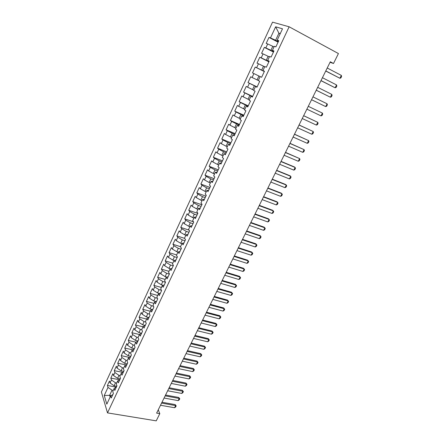 <?xml version="1.0" encoding="UTF-8"?>
<svg xmlns="http://www.w3.org/2000/svg" width="443" height="443" viewBox="0 0 443 443"><rect width="100%" height="100%" fill="white"/><g stroke="black" fill="none" stroke-linecap="round" stroke-linejoin="round"><path stroke-width="0.66" d="M272.539 22.15L101.403 391.972L107.505 412.893L289.141 26.79L272.539 22.15M280.142 33.862L278.913 33.208L275.646 26.807L270.479 37.915L268.973 37.411L266.193 43.403L267.683 43.935L265.828 47.927L264.349 47.379L261.591 53.315L263.053 53.896L261.209 57.856L259.764 57.258L257.029 63.15L258.457 63.775L256.63 67.707L255.212 67.065L252.499 72.907L253.9 73.577L252.089 77.475L250.699 76.783L248.008 82.581L249.381 83.295L247.587 87.166L246.219 86.429L243.55 92.177L244.901 92.941L243.118 96.773L241.778 95.998L239.131 101.702L240.455 102.505L238.683 106.309L237.376 105.489L234.746 111.149L236.041 111.99L234.286 115.767L233.007 114.903L230.399 120.518L231.667 121.404L229.928 125.147L228.671 124.245L226.085 129.81L227.325 130.74L225.598 134.456L224.368 133.509L221.805 139.036L223.017 140.005L221.306 143.687L220.099 142.701L217.557 148.184L218.748 149.197L217.048 152.852L215.863 151.827L213.343 157.265L214.506 158.312L212.823 161.939L211.665 160.875L209.157 166.269L210.303 167.36L208.631 170.959L207.496 169.857L205.009 175.212L206.128 176.336L204.467 179.908L203.359 178.767L200.895 184.078L201.986 185.24L200.341 188.784L199.256 187.605L196.808 192.877L197.877 194.078L196.243 197.595L195.186 196.382L192.755 201.609L193.801 202.85L192.179 206.338L191.143 205.087L188.735 210.281L189.759 211.549L188.148 215.01L187.134 213.725L184.742 218.881L185.744 220.188L184.144 223.621L183.153 222.303L180.777 227.414L181.757 228.754L180.174 232.165L179.199 230.809L176.846 235.886L177.804 237.26L176.231 240.643L175.284 239.253L172.942 244.292L173.883 245.699L172.321 249.06L171.391 247.637L169.071 252.632L169.985 254.077L168.44 257.411L167.532 255.954L165.228 260.916L166.119 262.389L164.586 265.7L163.7 264.211L161.413 269.134L162.288 270.64L160.759 273.924L159.895 272.406L157.625 277.296L158.478 278.83L156.96 282.091L156.119 280.541L153.865 285.392L154.701 286.959L153.195 290.193L152.37 288.615L150.133 293.432L150.947 295.027L149.457 298.239L148.649 296.633L146.428 301.412L147.226 303.04L145.741 306.224L144.955 304.585L142.751 309.33L143.526 310.992L142.059 314.153L141.289 312.487L139.102 317.199L139.861 318.882L138.399 322.022L137.651 320.328L135.48 325.001L136.217 326.718L134.766 329.836L134.035 328.108L131.881 332.754L132.601 334.498L131.161 337.594L130.447 335.838L128.309 340.445L129.007 342.217L127.578 345.291L126.886 343.508L124.76 348.087L125.447 349.881L124.029 352.933L123.353 351.127L121.244 355.674L121.908 357.495L120.496 360.524L119.843 358.692L117.744 363.205L118.392 365.054L116.996 368.061L116.354 366.2L114.277 370.68L114.903 372.552L113.519 375.542L112.893 373.654L110.828 378.106L111.442 380.005L110.063 382.968L109.46 381.058L107.405 385.476L116.354 387.127L114.161 388.445L112.755 391.451L113.391 393.45L111.271 397.964L110.65 395.948L106.813 404.143L104.249 395.477L108.003 387.398L107.405 385.476M275.646 26.807L282.507 28.806L277.196 40.152L278.564 41.155M114.161 388.445L114.803 390.433L116.935 385.886L116.282 383.909L117.7 380.88L118.364 382.846L120.507 378.267L119.837 376.317L121.266 373.266L121.947 375.204L124.106 370.592L123.42 368.67L124.86 365.591L125.557 367.502L127.734 362.856L127.025 360.962L128.476 357.861L129.19 359.749L131.388 355.065L130.663 353.198L132.119 350.075L132.856 351.936L135.065 347.218L134.323 345.379L135.791 342.234L136.544 344.061L138.775 339.31L138.011 337.5L139.49 334.332L140.265 336.132L142.508 331.342L141.721 329.564L143.216 326.375L144.008 328.141L146.273 323.318L145.465 321.568L146.971 318.351L147.785 320.09L150.061 315.233L149.236 313.511L150.753 310.272L151.589 311.983L153.882 307.082L153.04 305.393L154.563 302.132L155.421 303.809L157.73 298.875L156.866 297.214L158.406 293.93L159.281 295.575L161.612 290.602L160.72 288.974L162.276 285.663L163.168 287.274L165.521 282.269L164.608 280.674L166.175 277.335L167.089 278.913L169.459 273.868L168.528 272.307L170.101 268.94L171.042 270.49L173.423 265.401L172.471 263.878L174.06 260.484L175.024 262.001L177.427 256.874L176.447 255.378L178.047 251.962L179.033 253.446L181.453 248.279L180.456 246.817L182.067 243.373L183.075 244.818L185.517 239.613L184.493 238.19L186.121 234.724L187.151 236.13L189.61 230.886L188.563 229.496L190.202 225.996L191.254 227.375L193.735 222.087L192.666 220.73L194.316 217.208L195.396 218.543L197.894 213.216L196.803 211.898L198.464 208.348L199.566 209.65L202.086 204.278L200.967 202.999L202.645 199.416L203.769 200.679L206.311 195.269L205.17 194.028L206.859 190.418L208.011 191.642L210.569 186.182L209.401 184.986L211.106 181.348L212.28 182.533L214.861 177.028L213.67 175.865L215.387 172.2L216.588 173.346L219.185 167.797L217.973 166.679L219.7 162.98L220.93 164.087L223.549 158.494L222.308 157.415L224.053 153.688L225.304 154.751L227.946 149.119L226.678 148.078L228.433 144.324L229.718 145.343L232.381 139.661L231.085 138.665L232.857 134.877L234.164 135.857L236.85 130.126L235.526 129.173L237.315 125.358L238.65 126.294L241.357 120.518L240.006 119.61L241.806 115.756L243.168 116.647L245.898 110.828L244.519 109.964L246.336 106.082L247.726 106.929L250.483 101.054L249.071 100.234L250.904 96.325L252.327 97.122L255.102 91.203L253.662 90.427L255.511 86.485L256.962 87.238L259.759 81.268L258.291 80.543L260.152 76.561L261.63 77.27L264.454 71.251L262.959 70.57L264.836 66.561L266.348 67.22L269.194 61.145L267.666 60.519L269.56 56.471L271.099 57.081L273.968 50.962L272.412 50.38L274.322 46.299L275.889 46.858L278.785 40.684L277.196 40.152M330.052 62.291L333.507 63.487L330.301 61.782L156.617 413.12L159.801 413.657L158.256 409.803M116.764 386.257L114.1 385.764L115.49 382.796L116.697 383.023M110.063 382.968L114.1 385.764M111.442 380.005L115.49 382.796M110.65 395.948L112.854 394.591M120.241 378.837L117.578 378.328L118.973 375.337L120.186 375.575M113.519 375.542L117.578 378.328M114.903 372.552L118.973 375.337M123.741 371.367L121.077 370.841L122.484 367.828L123.697 368.072M116.996 368.061L121.077 370.841M118.392 365.054L122.484 367.828M117.7 380.88L119.881 379.607M127.268 363.841L124.605 363.299L126.022 360.264L127.235 360.519M120.496 360.524L124.605 363.299M121.908 357.495L126.022 360.264M121.266 373.266L123.431 372.031M130.823 356.266L128.154 355.701L129.583 352.645L130.796 352.905M124.029 352.933L128.154 355.701M125.447 349.881L129.583 352.645M124.86 365.591L127.008 364.406M134.401 348.635L131.732 348.048L133.171 344.975L134.384 345.241M127.578 345.291L131.732 348.048M129.007 342.217L133.171 344.975M128.476 357.861L130.613 356.72M138.006 340.944L135.337 340.34L136.782 337.245L138.017 337.527M131.161 337.594L135.337 340.34M132.601 334.498L136.782 337.245M132.119 350.075L134.24 348.979M141.638 333.202L138.964 332.577L140.425 329.459L141.821 329.786M134.766 329.836L138.964 332.577M136.217 326.718L140.425 329.459M135.791 342.234L137.895 341.182M145.298 325.4L142.618 324.758L144.091 321.612L145.664 321.995M138.399 322.022L142.618 324.758M139.861 318.882L144.091 321.612M139.49 334.332L141.577 333.33M148.87 317.515L146.301 316.883L147.785 313.716L149.546 314.153M142.059 314.153L146.301 316.883M143.526 310.992L147.785 313.716M143.216 326.375L145.287 325.417M152.442 309.563L150.011 308.948L151.5 305.753L153.472 306.257M145.741 306.224L150.011 308.948M147.226 303.04L151.5 305.753M146.971 318.351L149.025 317.443M156.025 301.545L153.749 300.952L155.249 297.735L157.437 298.311M149.457 298.239L153.749 300.952M150.947 295.027L155.249 297.735M150.753 310.272L152.791 309.413M159.63 293.465L157.514 292.895L159.026 289.661L161.457 290.315M153.195 290.193L157.514 292.895M154.701 286.959L159.026 289.661M154.563 302.132L156.584 301.323M163.245 285.314L161.307 284.783L162.83 281.521L165.516 282.269M156.96 282.091L161.307 284.783M158.478 278.83L162.83 281.521M158.406 293.93L160.41 293.166M166.873 277.102L165.128 276.609L166.662 273.32L169.353 274.09M160.759 273.924L165.128 276.609M162.288 270.64L166.662 273.32M162.276 285.663L164.259 284.954M170.505 268.818L168.977 268.375L170.527 265.064L173.219 265.85M164.586 265.7L168.977 268.375M166.119 262.389L170.527 265.064M166.175 277.335L168.141 276.676M174.149 260.462L172.859 260.074L174.415 256.735L177.106 257.549M168.44 257.411L172.859 260.074M169.985 254.077L174.415 256.735M170.101 268.94L172.05 268.336M177.992 252.089L176.768 251.713L178.335 248.351L181.032 249.182M172.321 249.06L176.768 251.713M173.883 245.699L178.335 248.351M174.06 260.484L175.987 259.936M181.929 243.672L180.705 243.29L182.289 239.901L184.98 240.754M176.231 240.643L180.705 243.29M177.804 237.26L182.289 239.901M178.047 251.962L179.958 251.469M185.899 235.194L184.67 234.801L186.27 231.384L188.962 232.265M180.174 232.165L184.67 234.801M181.757 228.754L186.27 231.384M182.067 243.373L183.961 242.936M189.897 226.65L188.674 226.246L190.28 222.807L192.976 223.709M184.144 223.621L188.674 226.246M185.744 220.188L190.28 222.807M186.121 234.724L187.993 234.336M193.929 218.045L192.699 217.629L194.322 214.163L197.019 215.082M188.148 215.01L192.699 217.629M189.759 211.549L194.322 214.163M190.202 225.996L192.052 225.67M197.988 209.367L196.758 208.941L198.392 205.447L201.094 206.394M192.179 206.338L196.758 208.941M193.801 202.85L198.392 205.447M194.316 217.208L196.149 216.943M202.08 200.624L200.851 200.186L202.501 196.67L205.198 197.639M196.243 197.595L200.851 200.186M197.877 194.078L202.501 196.67M198.464 208.348L200.275 208.138M206.205 191.813L204.976 191.365L206.637 187.821L209.334 188.812M200.341 188.784L204.976 191.365M201.986 185.24L206.637 187.821M202.645 199.416L204.433 199.267M210.359 182.937L209.135 182.477L210.802 178.9L213.504 179.919M204.467 179.908L209.135 182.477M206.128 176.336L210.802 178.9M206.859 190.418L208.625 190.329M214.55 173.988L213.321 173.518L215.005 169.913L217.707 170.954M208.631 170.959L213.321 173.518M210.303 167.36L215.005 169.913M211.106 181.348L212.85 181.32M218.77 164.968L217.541 164.486L219.241 160.853L221.943 161.922M212.823 161.939L217.541 164.486M214.506 158.312L219.241 160.853M215.387 172.2L217.109 172.238M223.028 155.875L221.799 155.382L223.51 151.722L226.212 152.818M217.048 152.852L221.799 155.382M218.748 149.197L223.51 151.722M219.7 162.98L221.4 163.085M227.314 146.716L226.085 146.212L227.813 142.519L230.515 143.643M221.306 143.687L226.085 146.212M223.017 140.005L227.813 142.519M224.053 153.688L225.725 153.854M231.639 137.48L230.41 136.965L232.149 133.243L234.851 134.39M225.598 134.456L230.41 136.965M227.325 130.74L232.149 133.243M228.433 144.324L230.089 144.551M235.997 128.171L234.768 127.639L236.518 123.89L239.226 125.064M229.928 125.147L234.768 127.639M231.667 121.404L236.518 123.89M232.857 134.877L234.485 135.176M240.388 118.785L239.159 118.248L240.926 114.466L243.633 115.667M234.286 115.767L239.159 118.248M236.041 111.99L240.926 114.466M237.315 125.358L238.915 125.723M244.818 109.327L243.584 108.773L245.367 104.963L248.074 106.193M238.683 106.309L243.584 108.773M240.455 102.505L245.367 104.963M241.806 115.756L243.384 116.193M249.282 99.791L248.047 99.226L249.846 95.383L252.549 96.64M243.118 96.773L248.047 99.226M244.901 92.941L249.846 95.383M246.336 106.082L247.886 106.586M253.778 90.178L252.549 89.602L254.36 85.726L257.067 87.011M247.587 87.166L252.549 89.602M249.381 83.295L254.36 85.726M250.904 96.325L252.432 96.901M258.313 80.488L257.084 79.895L258.911 75.991L260.141 76.589M252.089 77.475L257.084 79.895M253.9 73.577L258.911 75.991M255.511 86.485L257.006 87.133M264.366 71.445L261.658 70.11L263.496 66.179L264.731 66.788M256.63 67.707L261.658 70.11M258.457 63.775L263.496 66.179M268.979 61.61L266.271 60.248L268.126 56.283L269.355 56.903M261.209 57.856L266.271 60.248M263.053 53.896L268.126 56.283M262.959 70.57L264.416 71.34M273.624 51.693L270.917 50.303L272.788 46.305L274.018 46.941M265.828 47.927L270.917 50.303M267.683 43.935L272.788 46.305M267.666 60.519L269.095 61.361M278.315 41.692L275.607 40.274L278.913 33.208L280.253 33.624M270.479 37.915L275.607 40.274M272.412 50.38L273.807 51.299M107.505 412.893L156.235 420.85L159.801 413.657M333.507 63.487L338.43 53.559L289.141 26.79M111.176 395.627L109.62 395.35L110.141 397.039M113.236 390.416L112.029 390.2L109.62 395.35L104.249 395.477M108.003 387.398L112.029 390.2M268.973 37.411L278.082 42.185M264.349 47.379L273.458 52.047M259.764 57.258L268.873 61.832M255.212 67.065L264.321 71.539M248.008 82.581L257.117 86.9M243.55 92.177L252.66 96.408M239.131 101.702L248.241 105.833M234.746 111.149L243.855 115.191M230.399 120.518L239.502 124.472M226.085 129.81L235.189 133.675M221.805 139.036L230.903 142.812M217.557 148.184L226.655 151.877M213.343 157.265L222.436 160.87M209.157 166.269L218.255 169.796M205.009 175.212L214.102 178.651M200.895 184.078L209.982 187.439M196.808 192.877L205.89 196.16M192.755 201.609L201.836 204.81M188.735 210.281L197.811 213.399M184.742 218.881L193.536 221.832M180.777 227.414L189.034 230.116M176.846 235.886L184.62 238.367M172.942 244.292L180.534 246.657M169.071 252.632L176.657 254.935M165.228 260.916L172.809 263.159M161.413 269.134L168.988 271.321M157.625 277.296L165.195 279.417M153.865 285.392L161.435 287.457M150.133 293.432L157.697 295.442M146.428 301.412L153.987 303.366M142.751 309.33L150.304 311.23M139.102 317.199L146.65 319.043M135.48 325.001L143.023 326.796M131.881 332.754L139.418 334.493M128.309 340.445L135.946 342.157M124.76 348.087L132.656 349.798M121.244 355.674L129.373 357.385M117.744 363.205L126.1 364.905M114.277 370.68L122.838 372.369M110.828 378.106L119.588 379.778M327.227 68.006L341.337 75.399L341.597 76.501L340.877 77.929L339.897 78.267L325.732 71.03M341.337 75.399L339.897 78.267L325.782 70.924M322.432 77.708L336.553 84.94L336.824 86.008L336.11 87.432L335.124 87.786L320.965 80.67M336.553 84.94L335.124 87.786L321.003 80.598M317.675 87.326L331.801 94.398L332.084 95.45L331.375 96.856L330.389 97.222L316.236 90.234M331.801 94.398L330.389 97.222L316.258 90.195M312.957 96.867L327.095 103.789L327.383 104.808L326.679 106.209L325.688 106.591L311.545 99.719M327.095 103.789L325.688 106.591L311.551 99.714M321.025 115.883L322.421 113.103L308.284 106.32L322.421 113.103L322.72 114.1L322.022 115.485L321.025 115.883L306.883 109.155M303.638 115.723L317.781 122.34L318.091 123.315L317.398 124.693L316.402 125.098L302.253 118.525M316.402 125.098L317.781 122.34L303.66 115.678M299.031 125.037L313.184 131.51L313.5 132.457L312.813 133.825L311.811 134.246L297.657 127.817M311.811 134.246L313.184 131.51L299.069 124.965M294.462 134.279L308.616 140.608L308.943 141.533L308.262 142.89L307.254 143.322L293.1 137.037M307.254 143.322L308.616 140.608L294.512 134.179M289.932 143.449L304.086 149.634L304.424 150.537L303.748 151.877L302.735 152.326L288.576 146.184M302.735 152.326L304.086 149.634L289.993 143.316M285.43 152.547L299.595 158.588L299.939 159.469L299.269 160.803L298.25 161.263L284.09 155.26M298.25 161.263L299.595 158.588L285.514 152.386M280.967 161.573L295.132 167.476L295.487 168.334L294.822 169.658L293.803 170.134L279.638 164.27M293.803 170.134L295.132 167.476L294.362 166.933L281.061 161.385M276.543 170.533L290.708 176.297L291.068 177.128L290.409 178.446L289.39 178.933L275.219 173.202M289.39 178.933L290.708 176.297L289.949 175.738L276.648 170.317M272.146 179.421L286.316 185.052L286.682 185.861L286.028 187.162L285.004 187.666L270.839 182.073M285.004 187.666L286.316 185.052L285.574 184.471L272.268 179.177M267.788 188.236L281.958 193.735L282.335 194.527L281.682 195.817L280.657 196.332L266.487 190.872M280.657 196.332L281.958 193.735L281.227 193.137L267.921 187.97M263.463 196.991L277.634 202.357L278.016 203.121L277.373 204.406L276.343 204.932L262.167 199.599M276.343 204.932L277.634 202.357L276.914 201.742L263.607 196.698M259.166 205.674L273.342 210.912L273.73 211.654L273.093 212.933L272.057 213.465L257.887 208.265M272.057 213.465L273.342 210.912L272.633 210.275L259.327 205.353M254.908 214.29L269.078 219.401L269.477 220.127L268.846 221.389L267.805 221.937L253.634 216.865M267.805 221.937L269.078 219.401L268.386 218.753L255.079 213.947M250.677 222.846L264.853 227.829L265.257 228.533L264.626 229.79L263.591 230.343L249.415 225.398M263.591 230.343L264.853 227.829L264.172 227.159L250.86 222.475M246.485 231.335L260.656 236.191L261.065 236.878L260.44 238.124L259.399 238.688L245.228 233.865M259.399 238.688L260.656 236.191L259.986 235.51L246.679 230.941M242.315 239.757L256.486 244.497L256.907 245.156L256.287 246.397L255.246 246.972L241.075 242.271M255.246 246.972L256.486 244.497L255.832 243.794L242.526 239.342M238.184 248.119L252.355 252.737L252.781 253.379L252.167 254.609L251.12 255.196L236.95 250.616M251.12 255.196L252.355 252.737L251.707 252.017L238.4 247.676M234.081 256.419L248.246 260.916L248.684 261.536L248.074 262.76L247.022 263.358L232.857 258.895M247.022 263.358L248.246 260.916L247.615 260.179L234.314 255.954M230.011 264.654L244.176 269.034L244.619 269.637L244.01 270.85L242.958 271.459L228.793 267.112M242.958 271.459L244.176 269.034L243.55 268.286L230.249 264.166M225.969 272.833L240.128 277.096L240.577 277.678L239.979 278.88L238.921 279.5L224.762 275.275M238.921 279.5L240.128 277.096L239.519 276.332L226.218 272.318M221.954 280.945L236.113 285.093L235.515 284.317L236.573 285.663L235.975 286.854L234.917 287.485L220.758 283.37M222.22 280.413L235.515 284.317M234.917 287.485L236.113 285.093L236.573 285.663M217.973 289.002L232.132 293.039L231.539 292.242L232.592 293.587L231.999 294.772L230.941 295.409L216.782 291.405M218.249 288.448L231.539 292.242M230.941 295.409L232.132 293.039L232.592 293.587M214.019 296.998L228.173 300.924L227.597 300.116L228.643 301.45L228.051 302.63L226.993 303.278L212.839 299.385M214.307 296.422L227.597 300.116M226.993 303.278L228.173 300.924L228.643 301.45M210.093 304.939L224.247 308.754L223.676 307.929L224.717 309.264L224.136 310.432L223.073 311.091L208.924 307.309M210.392 304.341L223.676 307.929M223.073 311.091L224.247 308.754L224.717 309.264M206.2 312.819L220.343 316.524L219.789 315.687L220.824 317.016L220.243 318.174L219.18 318.844L205.037 315.172M206.504 312.199L219.789 315.687M219.18 318.844L220.343 316.524L220.824 317.016M202.329 320.643L216.472 324.243L215.929 323.39L216.959 324.719L216.383 325.865L215.315 326.546L201.177 322.975M202.65 320.001L215.929 323.39M215.315 326.546L216.472 324.243L216.959 324.719M198.492 328.407L212.629 331.901L212.092 331.037L213.122 332.361L212.551 333.501L211.483 334.188L197.345 330.727M198.818 327.748L212.092 331.037M211.483 334.188L212.629 331.901L213.122 332.361M194.682 336.121L208.814 339.51L208.288 338.629L209.312 339.947L208.742 341.082L207.673 341.78L193.541 338.419M195.02 335.44L208.288 338.629M207.673 341.78L208.814 339.51L209.312 339.947M190.894 343.774L205.02 347.063L204.505 346.171L205.53 347.484L204.959 348.613L203.891 349.317L189.765 346.061M191.243 343.076L204.505 346.171M203.891 349.317L205.02 347.063L205.53 347.484M187.14 351.377L201.26 354.561L200.751 353.652L201.77 354.97L201.211 356.083L200.136 356.798L186.016 353.641M187.494 350.657L200.751 353.652M200.136 356.798L201.26 354.561L201.77 354.97M183.408 358.919L197.523 362.009L197.03 361.089L198.038 362.396L197.484 363.509L196.404 364.229L182.294 361.172M183.773 358.182L197.03 361.089M196.404 364.229L197.523 362.009L198.038 362.396M179.703 366.416L193.812 369.401L193.325 368.471L194.333 369.778L193.779 370.88L192.705 371.611L178.595 368.654M180.079 365.658L193.325 368.471M192.705 371.611L193.812 369.401L194.333 369.778M176.026 373.853L190.125 376.744L189.654 375.802L190.656 377.104L190.108 378.2L189.028 378.937L174.93 376.074M176.408 373.078L189.654 375.802M189.028 378.937L190.125 376.744L190.656 377.104M172.371 381.24L186.47 384.037L186.005 383.079L187.001 384.38L186.459 385.465L185.373 386.213L171.28 383.444M172.764 380.448L186.005 383.079M185.373 386.213L186.47 384.037L187.001 384.38M168.744 388.577L182.837 391.274L182.378 390.305L183.374 391.601L182.832 392.681L181.752 393.439L167.664 390.765M169.148 387.763L182.378 390.305M181.752 393.439L182.837 391.274L183.374 391.601M165.145 395.859L179.227 398.467L178.778 397.487L179.769 398.778L179.232 399.852L178.147 400.61L164.071 398.035M165.555 395.029L178.778 397.487M178.147 400.61L179.227 398.467L179.769 398.778M161.568 403.091L175.644 405.605L175.206 404.614L176.192 405.904L175.661 406.967L174.575 407.737L160.504 405.256M161.988 402.244L175.206 404.614M174.575 407.737L175.644 405.605L176.192 405.904"/></g></svg>
